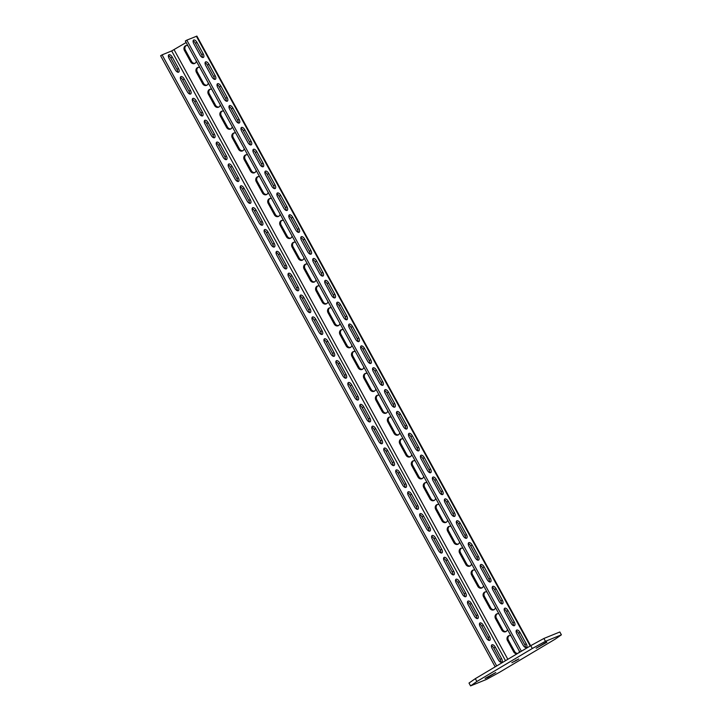 <?xml version="1.0" encoding="UTF-8"?>
<svg xmlns="http://www.w3.org/2000/svg" width="722" height="722" viewBox="0 0 722 722"><rect width="100%" height="100%" fill="white"/><g stroke="black" fill="none" stroke-linecap="round" stroke-linejoin="round"><path stroke-width="1.08" d="M499.642 672.227L486.502 679.411L470.563 685.9L476.872 681.496L532.304 648.5L545.453 641.317L561.391 634.828L555.074 639.223L499.642 672.227M488.063 677.254L485.103 678.463L495.788 672.516L488.063 677.254L487.828 676.839M546.852 642.264L536.157 648.212L546.671 641.939M516.14 660.54L511.817 662.706L518.766 658.978L516.14 660.54L515.914 660.125M561.391 634.828L559.83 631.985L543.892 638.474L545.453 641.317M532.304 648.5L530.751 645.658L543.892 638.474M476.872 681.496L475.32 678.662L530.751 645.658M470.563 685.9L469.002 683.057L475.32 678.662M521.392 651.235L186.827 40.134L196.898 36.1L530.652 645.721M516.835 633.763A3.493 1.706 -120.8 0 1 516.645 630.107A3.493 1.706 -120.8 0 1 520.03 632.463L526.248 643.825A3.493 1.706 -120.8 0 1 526.437 647.481A3.493 1.706 -120.8 0 1 523.062 645.125L516.835 633.763M504.877 611.904A3.493 1.706 -120.8 0 1 504.678 608.258A3.493 1.706 -120.8 0 1 508.062 610.604L514.281 621.976A3.493 1.706 -120.8 0 1 514.479 625.622A3.493 1.706 -120.8 0 1 511.095 623.266L504.877 611.904M492.909 590.054A3.493 1.706 -120.8 0 1 492.711 586.399A3.493 1.706 -120.8 0 1 496.095 588.755L502.322 600.117A3.493 1.706 -120.8 0 1 502.512 603.772A3.493 1.706 -120.8 0 1 499.128 601.417L492.909 590.054M480.942 568.196A3.493 1.706 -120.8 0 1 480.753 564.55A3.493 1.706 -120.8 0 1 484.128 566.896L490.355 578.268A3.493 1.706 -120.8 0 1 490.545 581.914A3.493 1.706 -120.8 0 1 487.169 579.567L480.942 568.196M468.975 546.346A3.493 1.706 -120.8 0 1 468.786 542.691A3.493 1.706 -120.8 0 1 472.17 545.047L478.388 556.409A3.493 1.706 -120.8 0 1 478.587 560.064A3.493 1.706 -120.8 0 1 475.202 557.709L468.975 546.346M457.017 524.488A3.493 1.706 -120.8 0 1 456.818 520.842A3.493 1.706 -120.8 0 1 460.203 523.188L466.421 534.56A3.493 1.706 -120.8 0 1 466.62 538.206A3.493 1.706 -120.8 0 1 463.235 535.859L457.017 524.488M445.05 502.638A3.493 1.706 -120.8 0 1 444.86 498.983A3.493 1.706 -120.8 0 1 448.236 501.339L454.463 512.701A3.493 1.706 -120.8 0 1 454.652 516.356A3.493 1.706 -120.8 0 1 451.268 514.001L445.05 502.638M433.083 480.78A3.493 1.706 -120.8 0 1 432.893 477.134A3.493 1.706 -120.8 0 1 436.278 479.489L442.496 490.852A3.493 1.706 -120.8 0 1 442.685 494.498A3.493 1.706 -120.8 0 1 439.31 492.151L433.083 480.78M421.125 458.93A3.493 1.706 -120.8 0 1 420.926 455.275A3.493 1.706 -120.8 0 1 424.31 457.631L430.529 468.993A3.493 1.706 -120.8 0 1 430.727 472.648A3.493 1.706 -120.8 0 1 427.343 470.293L421.125 458.93M409.157 437.072A3.493 1.706 -120.8 0 1 408.959 433.426A3.493 1.706 -120.8 0 1 412.343 435.781L418.561 447.144A3.493 1.706 -120.8 0 1 418.76 450.79A3.493 1.706 -120.8 0 1 415.376 448.443L409.157 437.072M397.19 415.222A3.493 1.706 -120.8 0 1 397.001 411.567A3.493 1.706 -120.8 0 1 400.376 413.923L406.603 425.285A3.493 1.706 -120.8 0 1 406.793 428.94A3.493 1.706 -120.8 0 1 403.408 426.585L397.19 415.222M385.223 393.364A3.493 1.706 -120.8 0 1 385.034 389.718A3.493 1.706 -120.8 0 1 388.418 392.073L394.636 403.436A3.493 1.706 -120.8 0 1 394.826 407.082A3.493 1.706 -120.8 0 1 391.45 404.735L385.223 393.364M373.265 371.514A3.493 1.706 -120.8 0 1 373.066 367.859A3.493 1.706 -120.8 0 1 376.451 370.215L382.669 381.577A3.493 1.706 -120.8 0 1 382.868 385.232A3.493 1.706 -120.8 0 1 379.483 382.877L373.265 371.514M361.298 349.665A3.493 1.706 -120.8 0 1 361.099 346.009A3.493 1.706 -120.8 0 1 364.484 348.365L370.711 359.727A3.493 1.706 -120.8 0 1 370.9 363.383A3.493 1.706 -120.8 0 1 367.516 361.027L361.298 349.665M349.331 327.806A3.493 1.706 -120.8 0 1 349.141 324.151A3.493 1.706 -120.8 0 1 352.517 326.506L358.744 337.869A3.493 1.706 -120.8 0 1 358.933 341.524A3.493 1.706 -120.8 0 1 355.558 339.169L349.331 327.806M337.373 305.957A3.493 1.706 -120.8 0 1 337.174 302.301A3.493 1.706 -120.8 0 1 340.558 304.657L346.777 316.019A3.493 1.706 -120.8 0 1 346.975 319.675A3.493 1.706 -120.8 0 1 343.591 317.319L337.373 305.957M325.405 284.098A3.493 1.706 -120.8 0 1 325.207 280.443A3.493 1.706 -120.8 0 1 328.591 282.798L334.809 294.161A3.493 1.706 -120.8 0 1 335.008 297.816A3.493 1.706 -120.8 0 1 331.624 295.46L325.405 284.098M313.438 262.248A3.493 1.706 -120.8 0 1 313.249 258.593A3.493 1.706 -120.8 0 1 316.624 260.949L322.851 272.311A3.493 1.706 -120.8 0 1 323.041 275.966A3.493 1.706 -120.8 0 1 319.656 273.611L313.438 262.248M301.471 240.39A3.493 1.706 -120.8 0 1 301.282 236.735A3.493 1.706 -120.8 0 1 304.666 239.09L310.884 250.453A3.493 1.706 -120.8 0 1 311.074 254.108A3.493 1.706 -120.8 0 1 307.698 251.752L301.471 240.39M289.513 218.54A3.493 1.706 -120.8 0 1 289.314 214.885A3.493 1.706 -120.8 0 1 292.699 217.241L298.917 228.603A3.493 1.706 -120.8 0 1 299.116 232.258A3.493 1.706 -120.8 0 1 295.731 229.903L289.513 218.54M277.546 196.682A3.493 1.706 -120.8 0 1 277.347 193.027A3.493 1.706 -120.8 0 1 280.732 195.382L286.959 206.745A3.493 1.706 -120.8 0 1 287.148 210.4A3.493 1.706 -120.8 0 1 283.764 208.044L277.546 196.682M265.579 174.832A3.493 1.706 -120.8 0 1 265.389 171.177A3.493 1.706 -120.8 0 1 268.764 173.533L274.992 184.895A3.493 1.706 -120.8 0 1 275.181 188.55A3.493 1.706 -120.8 0 1 271.806 186.195L265.579 174.832M253.612 152.974A3.493 1.706 -120.8 0 1 253.422 149.319A3.493 1.706 -120.8 0 1 256.806 151.674L263.025 163.037A3.493 1.706 -120.8 0 1 263.223 166.692A3.493 1.706 -120.8 0 1 259.839 164.336L253.612 152.974M241.653 131.124A3.493 1.706 -120.8 0 1 241.455 127.469A3.493 1.706 -120.8 0 1 244.839 129.825L251.057 141.187A3.493 1.706 -120.8 0 1 251.256 144.842A3.493 1.706 -120.8 0 1 247.872 142.487L241.653 131.124M229.686 109.266A3.493 1.706 -120.8 0 1 229.497 105.611A3.493 1.706 -120.8 0 1 232.872 107.966L239.099 119.338A3.493 1.706 -120.8 0 1 239.289 122.984A3.493 1.706 -120.8 0 1 235.904 120.628L229.686 109.266M217.719 87.416A3.493 1.706 -120.8 0 1 217.53 83.761A3.493 1.706 -120.8 0 1 220.914 86.117L227.132 97.479A3.493 1.706 -120.8 0 1 227.322 101.134A3.493 1.706 -120.8 0 1 223.946 98.779L217.719 87.416M205.761 65.558A3.493 1.706 -120.8 0 1 205.562 61.911A3.493 1.706 -120.8 0 1 208.947 64.258L215.165 75.629A3.493 1.706 -120.8 0 1 215.364 79.276A3.493 1.706 -120.8 0 1 211.979 76.92L205.761 65.558M193.794 43.708A3.493 1.706 -120.8 0 1 193.595 40.053A3.493 1.706 -120.8 0 1 196.98 42.408L203.198 53.771A3.493 1.706 -120.8 0 1 203.396 57.426A3.493 1.706 -120.8 0 1 200.012 55.071L193.794 43.708M519.894 652.119L185.328 41.019L186.827 40.134M516.149 630.974A3.493 1.706 -120.8 0 1 518.531 633.356L524.75 644.719A3.493 1.706 -120.8 0 1 525.445 647.508M504.182 609.124A3.493 1.706 -120.8 0 1 506.564 611.498L512.782 622.86A3.493 1.706 -120.8 0 1 513.477 625.649M492.214 587.266A3.493 1.706 -120.8 0 1 494.597 589.648L500.824 601.011A3.493 1.706 -120.8 0 1 501.51 603.8M480.247 565.416A3.493 1.706 -120.8 0 1 482.63 567.79L488.857 579.152A3.493 1.706 -120.8 0 1 489.552 581.941M468.289 543.558A3.493 1.706 -120.8 0 1 470.672 545.94L476.89 557.303A3.493 1.706 -120.8 0 1 477.585 560.091M456.322 521.708A3.493 1.706 -120.8 0 1 458.705 524.082L464.923 535.444A3.493 1.706 -120.8 0 1 465.618 538.233M444.355 499.85A3.493 1.706 -120.8 0 1 446.738 502.232L452.965 513.595A3.493 1.706 -120.8 0 1 453.651 516.383M432.397 478A3.493 1.706 -120.8 0 1 434.779 480.374L440.998 491.736A3.493 1.706 -120.8 0 1 441.693 494.525M420.43 456.142A3.493 1.706 -120.8 0 1 422.812 458.524L429.03 469.887A3.493 1.706 -120.8 0 1 429.725 472.675M408.462 434.292A3.493 1.706 -120.8 0 1 410.845 436.666L417.063 448.037A3.493 1.706 -120.8 0 1 417.758 450.817M396.495 412.433A3.493 1.706 -120.8 0 1 398.878 414.816L405.105 426.179A3.493 1.706 -120.8 0 1 405.791 428.967M384.537 390.584A3.493 1.706 -120.8 0 1 386.92 392.958L393.138 404.329A3.493 1.706 -120.8 0 1 393.833 407.109M372.57 368.725A3.493 1.706 -120.8 0 1 374.953 371.108L381.171 382.47A3.493 1.706 -120.8 0 1 381.866 385.259M360.603 346.876A3.493 1.706 -120.8 0 1 362.986 349.249L369.213 360.621A3.493 1.706 -120.8 0 1 369.899 363.401M348.645 325.017A3.493 1.706 -120.8 0 1 351.027 327.4L357.246 338.762A3.493 1.706 -120.8 0 1 357.941 341.551M336.678 303.168A3.493 1.706 -120.8 0 1 339.06 305.541L345.278 316.913A3.493 1.706 -120.8 0 1 345.973 319.693M324.71 281.309A3.493 1.706 -120.8 0 1 327.093 283.692L333.311 295.054A3.493 1.706 -120.8 0 1 334.006 297.843M312.743 259.46A3.493 1.706 -120.8 0 1 315.126 261.842L321.353 273.205A3.493 1.706 -120.8 0 1 322.039 275.985M300.785 237.601A3.493 1.706 -120.8 0 1 303.168 239.984L309.386 251.346A3.493 1.706 -120.8 0 1 310.081 254.135M288.818 215.752A3.493 1.706 -120.8 0 1 291.201 218.134L297.419 229.497A3.493 1.706 -120.8 0 1 298.114 232.276M276.851 193.893A3.493 1.706 -120.8 0 1 279.233 196.276L285.461 207.638A3.493 1.706 -120.8 0 1 286.147 210.427M264.884 172.044A3.493 1.706 -120.8 0 1 267.266 174.426L273.494 185.789A3.493 1.706 -120.8 0 1 274.189 188.568M252.926 150.194A3.493 1.706 -120.8 0 1 255.308 152.568L261.526 163.93A3.493 1.706 -120.8 0 1 262.221 166.719M240.958 128.335A3.493 1.706 -120.8 0 1 243.341 130.718L249.559 142.081A3.493 1.706 -120.8 0 1 250.254 144.86M228.991 106.486A3.493 1.706 -120.8 0 1 231.374 108.86L237.601 120.222A3.493 1.706 -120.8 0 1 238.287 123.011M217.033 84.627A3.493 1.706 -120.8 0 1 219.416 87.01L225.634 98.373A3.493 1.706 -120.8 0 1 226.329 101.152M205.066 62.778A3.493 1.706 -120.8 0 1 207.449 65.151L213.667 76.514A3.493 1.706 -120.8 0 1 214.362 79.303M193.099 40.919A3.493 1.706 -120.8 0 1 195.481 43.302L201.7 54.664A3.493 1.706 -120.8 0 1 202.395 57.453M496.673 665.946L162.107 54.845L171.674 50.946L186.141 42.508M509.263 635.586A3.493 3.041 -112.2 0 0 508.396 640.152L514.624 651.515L513.712 651.894L507.485 640.522A3.493 3.041 -112.2 0 1 508.793 635.73A3.493 3.041 -112.2 0 1 510.932 635.757M513.712 651.894A3.493 3.041 -112.2 0 0 517.259 653.69M518.631 652.878A3.493 3.041 -112.2 0 0 519.398 651.217M507.431 629.367A3.493 3.041 67.8 0 1 505.68 631.714A3.493 3.041 67.8 0 1 501.745 630.035L495.518 618.673A3.493 3.041 67.8 0 1 496.826 613.871A3.493 3.041 67.8 0 1 498.965 613.908M495.472 607.509A3.493 3.041 67.8 0 1 493.722 609.855A3.493 3.041 67.8 0 1 489.778 608.186L483.559 596.814A3.493 3.041 67.8 0 1 484.859 592.022A3.493 3.041 67.8 0 1 487.007 592.049M483.505 585.659A3.493 3.041 67.8 0 1 481.754 588.006A3.493 3.041 67.8 0 1 477.811 586.327L471.592 574.965A3.493 3.041 67.8 0 1 472.892 570.163A3.493 3.041 67.8 0 1 475.04 570.199M471.538 563.801A3.493 3.041 67.8 0 1 469.787 566.147A3.493 3.041 67.8 0 1 465.852 564.478L459.625 553.106A3.493 3.041 67.8 0 1 460.934 548.314A3.493 3.041 67.8 0 1 463.073 548.341M459.571 541.951A3.493 3.041 67.8 0 1 457.829 544.298A3.493 3.041 67.8 0 1 453.885 542.619L447.667 531.257A3.493 3.041 67.8 0 1 448.967 526.455A3.493 3.041 67.8 0 1 451.106 526.491M447.613 520.093A3.493 3.041 67.8 0 1 445.862 522.439A3.493 3.041 67.8 0 1 441.918 520.77L435.7 509.398A3.493 3.041 67.8 0 1 437 504.606A3.493 3.041 67.8 0 1 439.147 504.633M435.646 498.243A3.493 3.041 67.8 0 1 433.895 500.59A3.493 3.041 67.8 0 1 429.96 498.911L423.733 487.549A3.493 3.041 67.8 0 1 425.032 482.747A3.493 3.041 67.8 0 1 427.18 482.783M423.679 476.394A3.493 3.041 67.8 0 1 421.928 478.731A3.493 3.041 67.8 0 1 417.993 477.062L411.766 465.69A3.493 3.041 67.8 0 1 413.074 460.898A3.493 3.041 67.8 0 1 415.213 460.925M411.711 454.535A3.493 3.041 67.8 0 1 409.97 456.882A3.493 3.041 67.8 0 1 406.026 455.203L399.808 443.84A3.493 3.041 67.8 0 1 401.107 439.039A3.493 3.041 67.8 0 1 403.246 439.075M399.753 432.686A3.493 3.041 67.8 0 1 398.002 435.023A3.493 3.041 67.8 0 1 394.059 433.353L387.84 421.991A3.493 3.041 67.8 0 1 389.14 417.19A3.493 3.041 67.8 0 1 391.288 417.217M387.786 410.827A3.493 3.041 67.8 0 1 386.035 413.174A3.493 3.041 67.8 0 1 382.1 411.495L375.873 400.132A3.493 3.041 67.8 0 1 377.182 395.331A3.493 3.041 67.8 0 1 379.321 395.367M375.819 388.977A3.493 3.041 67.8 0 1 374.068 391.324A3.493 3.041 67.8 0 1 370.133 389.645L363.915 378.283A3.493 3.041 67.8 0 1 365.215 373.482A3.493 3.041 67.8 0 1 367.354 373.509M363.861 367.119A3.493 3.041 67.8 0 1 362.11 369.465A3.493 3.041 67.8 0 1 358.166 367.787L351.948 356.424A3.493 3.041 67.8 0 1 353.248 351.632A3.493 3.041 67.8 0 1 355.395 351.659M351.894 345.269A3.493 3.041 67.8 0 1 350.143 347.616A3.493 3.041 67.8 0 1 346.199 345.937L339.981 334.575A3.493 3.041 67.8 0 1 341.28 329.773A3.493 3.041 67.8 0 1 343.428 329.801M339.927 323.411A3.493 3.041 67.8 0 1 338.176 325.757A3.493 3.041 67.8 0 1 334.241 324.079L328.014 312.716A3.493 3.041 67.8 0 1 329.322 307.924A3.493 3.041 67.8 0 1 331.461 307.951M327.959 301.561A3.493 3.041 67.8 0 1 326.218 303.908A3.493 3.041 67.8 0 1 322.274 302.229L316.055 290.867A3.493 3.041 67.8 0 1 317.355 286.065A3.493 3.041 67.8 0 1 319.494 286.092M316.001 279.703A3.493 3.041 67.8 0 1 314.25 282.049A3.493 3.041 67.8 0 1 310.307 280.371L304.088 269.008A3.493 3.041 67.8 0 1 305.388 264.216A3.493 3.041 67.8 0 1 307.536 264.243M304.034 257.853A3.493 3.041 67.8 0 1 302.283 260.2A3.493 3.041 67.8 0 1 298.348 258.521L292.121 247.159A3.493 3.041 67.8 0 1 293.43 242.357A3.493 3.041 67.8 0 1 295.569 242.384M292.067 235.995A3.493 3.041 67.8 0 1 290.316 238.341A3.493 3.041 67.8 0 1 286.381 236.663L280.163 225.3A3.493 3.041 67.8 0 1 281.463 220.508A3.493 3.041 67.8 0 1 283.602 220.535M280.109 214.145A3.493 3.041 67.8 0 1 278.358 216.492A3.493 3.041 67.8 0 1 274.414 214.813L268.196 203.451A3.493 3.041 67.8 0 1 269.496 198.649A3.493 3.041 67.8 0 1 271.643 198.676M268.142 192.287A3.493 3.041 67.8 0 1 266.391 194.633A3.493 3.041 67.8 0 1 262.447 192.954L256.229 181.592A3.493 3.041 67.8 0 1 257.528 176.8A3.493 3.041 67.8 0 1 259.676 176.827M256.175 170.437A3.493 3.041 67.8 0 1 254.424 172.784A3.493 3.041 67.8 0 1 250.489 171.105L244.262 159.743A3.493 3.041 67.8 0 1 245.57 154.941A3.493 3.041 67.8 0 1 247.709 154.968M244.207 148.579A3.493 3.041 67.8 0 1 242.466 150.925A3.493 3.041 67.8 0 1 238.522 149.246L232.303 137.884A3.493 3.041 67.8 0 1 233.603 133.092A3.493 3.041 67.8 0 1 235.742 133.119M232.249 126.729A3.493 3.041 67.8 0 1 230.499 129.076A3.493 3.041 67.8 0 1 226.555 127.397L220.336 116.034A3.493 3.041 67.8 0 1 221.636 111.233A3.493 3.041 67.8 0 1 223.784 111.26M220.282 104.87A3.493 3.041 67.8 0 1 218.531 107.217A3.493 3.041 67.8 0 1 214.596 105.538L208.369 94.176A3.493 3.041 67.8 0 1 209.669 89.384A3.493 3.041 67.8 0 1 211.817 89.411M208.315 83.021A3.493 3.041 67.8 0 1 206.564 85.367A3.493 3.041 67.8 0 1 202.629 83.689L196.402 72.326A3.493 3.041 67.8 0 1 197.711 67.525A3.493 3.041 67.8 0 1 199.85 67.552M196.348 61.162A3.493 3.041 67.8 0 1 194.606 63.509A3.493 3.041 67.8 0 1 190.662 61.839L184.444 50.468A3.493 3.041 67.8 0 1 185.744 45.676A3.493 3.041 67.8 0 1 187.882 45.703M492.124 648.473A3.493 1.706 -120.8 0 1 491.926 644.818A3.493 1.706 -120.8 0 1 495.31 647.174L501.537 658.536A3.493 1.706 -120.8 0 1 501.727 662.191A3.493 1.706 -120.8 0 1 498.342 659.836L492.124 648.473M480.157 626.615A3.493 1.706 -120.8 0 1 479.968 622.969A3.493 1.706 -120.8 0 1 483.343 625.324L489.57 636.687A3.493 1.706 -120.8 0 1 489.76 640.333A3.493 1.706 -120.8 0 1 486.384 637.986L480.157 626.615M468.199 604.765A3.493 1.706 -120.8 0 1 468 601.11A3.493 1.706 -120.8 0 1 471.385 603.466L477.603 614.828A3.493 1.706 -120.8 0 1 477.802 618.483A3.493 1.706 -120.8 0 1 474.417 616.128L468.199 604.765M456.232 582.907A3.493 1.706 -120.8 0 1 456.033 579.261A3.493 1.706 -120.8 0 1 459.418 581.616L465.636 592.979A3.493 1.706 -120.8 0 1 465.834 596.625A3.493 1.706 -120.8 0 1 462.45 594.278L456.232 582.907M444.265 561.057A3.493 1.706 -120.8 0 1 444.075 557.402A3.493 1.706 -120.8 0 1 447.45 559.758L453.678 571.12A3.493 1.706 -120.8 0 1 453.867 574.775A3.493 1.706 -120.8 0 1 450.483 572.42L444.265 561.057M432.297 539.199A3.493 1.706 -120.8 0 1 432.108 535.553A3.493 1.706 -120.8 0 1 435.492 537.908L441.711 549.271A3.493 1.706 -120.8 0 1 441.9 552.917A3.493 1.706 -120.8 0 1 438.525 550.57L432.297 539.199M420.339 517.349A3.493 1.706 -120.8 0 1 420.141 513.694A3.493 1.706 -120.8 0 1 423.525 516.049L429.743 527.412A3.493 1.706 -120.8 0 1 429.942 531.067A3.493 1.706 -120.8 0 1 426.558 528.712L420.339 517.349M408.372 495.5A3.493 1.706 -120.8 0 1 408.174 491.844A3.493 1.706 -120.8 0 1 411.558 494.2L417.785 505.562A3.493 1.706 -120.8 0 1 417.975 509.218A3.493 1.706 -120.8 0 1 414.59 506.862L408.372 495.5M396.405 473.641A3.493 1.706 -120.8 0 1 396.216 469.986A3.493 1.706 -120.8 0 1 399.591 472.341L405.818 483.704A3.493 1.706 -120.8 0 1 406.008 487.359A3.493 1.706 -120.8 0 1 402.632 485.003L396.405 473.641M384.438 451.791A3.493 1.706 -120.8 0 1 384.248 448.136A3.493 1.706 -120.8 0 1 387.633 450.492L393.851 461.854A3.493 1.706 -120.8 0 1 394.05 465.509A3.493 1.706 -120.8 0 1 390.665 463.154L384.438 451.791M372.48 429.933A3.493 1.706 -120.8 0 1 372.281 426.278A3.493 1.706 -120.8 0 1 375.666 428.633L381.884 439.996A3.493 1.706 -120.8 0 1 382.082 443.651A3.493 1.706 -120.8 0 1 378.698 441.295L372.48 429.933M360.513 408.083A3.493 1.706 -120.8 0 1 360.323 404.428A3.493 1.706 -120.8 0 1 363.698 406.784L369.926 418.146A3.493 1.706 -120.8 0 1 370.115 421.801A3.493 1.706 -120.8 0 1 366.731 419.446L360.513 408.083M348.546 386.225A3.493 1.706 -120.8 0 1 348.356 382.57A3.493 1.706 -120.8 0 1 351.74 384.925L357.959 396.288A3.493 1.706 -120.8 0 1 358.148 399.943A3.493 1.706 -120.8 0 1 354.773 397.587L348.546 386.225M336.587 364.375A3.493 1.706 -120.8 0 1 336.389 360.72A3.493 1.706 -120.8 0 1 339.773 363.076L345.991 374.438A3.493 1.706 -120.8 0 1 346.19 378.093A3.493 1.706 -120.8 0 1 342.806 375.738L336.587 364.375M324.62 342.517A3.493 1.706 -120.8 0 1 324.422 338.862A3.493 1.706 -120.8 0 1 327.806 341.217L334.024 352.58A3.493 1.706 -120.8 0 1 334.223 356.235A3.493 1.706 -120.8 0 1 330.838 353.879L324.62 342.517M312.653 320.667A3.493 1.706 -120.8 0 1 312.464 317.012A3.493 1.706 -120.8 0 1 315.839 319.368L322.066 330.73A3.493 1.706 -120.8 0 1 322.256 334.385A3.493 1.706 -120.8 0 1 318.88 332.03L312.653 320.667M300.686 298.809A3.493 1.706 -120.8 0 1 300.496 295.154A3.493 1.706 -120.8 0 1 303.881 297.509L310.099 308.872A3.493 1.706 -120.8 0 1 310.298 312.527A3.493 1.706 -120.8 0 1 306.913 310.171L300.686 298.809M288.728 276.959A3.493 1.706 -120.8 0 1 288.529 273.304A3.493 1.706 -120.8 0 1 291.914 275.66L298.132 287.022A3.493 1.706 -120.8 0 1 298.33 290.677A3.493 1.706 -120.8 0 1 294.946 288.322L288.728 276.959M276.761 255.101A3.493 1.706 -120.8 0 1 276.562 251.455A3.493 1.706 -120.8 0 1 279.946 253.801L286.174 265.173A3.493 1.706 -120.8 0 1 286.363 268.819A3.493 1.706 -120.8 0 1 282.979 266.463L276.761 255.101M264.793 233.251A3.493 1.706 -120.8 0 1 264.604 229.596A3.493 1.706 -120.8 0 1 267.979 231.952L274.207 243.314A3.493 1.706 -120.8 0 1 274.396 246.969A3.493 1.706 -120.8 0 1 271.021 244.614L264.793 233.251M252.835 211.393A3.493 1.706 -120.8 0 1 252.637 207.746A3.493 1.706 -120.8 0 1 256.021 210.093L262.239 221.464A3.493 1.706 -120.8 0 1 262.438 225.111A3.493 1.706 -120.8 0 1 259.054 222.755L252.835 211.393M240.868 189.543A3.493 1.706 -120.8 0 1 240.67 185.888A3.493 1.706 -120.8 0 1 244.054 188.243L250.272 199.606A3.493 1.706 -120.8 0 1 250.471 203.261A3.493 1.706 -120.8 0 1 247.086 200.906L240.868 189.543M228.901 167.685A3.493 1.706 -120.8 0 1 228.712 164.038A3.493 1.706 -120.8 0 1 232.087 166.385L238.314 177.756A3.493 1.706 -120.8 0 1 238.504 181.403A3.493 1.706 -120.8 0 1 235.119 179.047L228.901 167.685M216.934 145.835A3.493 1.706 -120.8 0 1 216.744 142.18A3.493 1.706 -120.8 0 1 220.129 144.535L226.347 155.898A3.493 1.706 -120.8 0 1 226.537 159.553A3.493 1.706 -120.8 0 1 223.161 157.197L216.934 145.835M204.976 123.976A3.493 1.706 -120.8 0 1 204.777 120.33A3.493 1.706 -120.8 0 1 208.162 122.677L214.38 134.048A3.493 1.706 -120.8 0 1 214.578 137.694A3.493 1.706 -120.8 0 1 211.194 135.348L204.976 123.976M193.009 102.127A3.493 1.706 -120.8 0 1 192.81 98.472A3.493 1.706 -120.8 0 1 196.194 100.827L202.422 112.19A3.493 1.706 -120.8 0 1 202.611 115.845A3.493 1.706 -120.8 0 1 199.227 113.489L193.009 102.127M181.041 80.268A3.493 1.706 -120.8 0 1 180.852 76.622A3.493 1.706 -120.8 0 1 184.227 78.969L190.455 90.34A3.493 1.706 -120.8 0 1 190.644 93.986A3.493 1.706 -120.8 0 1 187.269 91.64L181.041 80.268M169.074 58.419A3.493 1.706 -120.8 0 1 168.885 54.764A3.493 1.706 -120.8 0 1 172.269 57.119L178.487 68.482A3.493 1.706 -120.8 0 1 178.686 72.137A3.493 1.706 -120.8 0 1 175.302 69.781L169.074 58.419M495.175 666.839L160.609 55.738L162.107 54.845M491.429 645.685A3.493 1.706 -120.8 0 1 493.812 648.067L500.039 659.43A3.493 1.706 -120.8 0 1 500.725 662.218M479.471 623.835A3.493 1.706 -120.8 0 1 481.854 626.209L488.072 637.571A3.493 1.706 -120.8 0 1 488.767 640.36M467.504 601.977A3.493 1.706 -120.8 0 1 469.887 604.359L476.105 615.722A3.493 1.706 -120.8 0 1 476.8 618.51M455.537 580.127A3.493 1.706 -120.8 0 1 457.919 582.501L464.138 593.872A3.493 1.706 -120.8 0 1 464.833 596.652M443.57 558.268A3.493 1.706 -120.8 0 1 445.952 560.651L452.18 572.014A3.493 1.706 -120.8 0 1 452.865 574.802M431.612 536.419A3.493 1.706 -120.8 0 1 433.994 538.793L440.212 550.164A3.493 1.706 -120.8 0 1 440.907 552.944M419.644 514.56A3.493 1.706 -120.8 0 1 422.027 516.943L428.245 528.305A3.493 1.706 -120.8 0 1 428.94 531.094M407.677 492.711A3.493 1.706 -120.8 0 1 410.06 495.084L416.287 506.456A3.493 1.706 -120.8 0 1 416.973 509.236M395.719 470.852A3.493 1.706 -120.8 0 1 398.093 473.235L404.32 484.597A3.493 1.706 -120.8 0 1 405.015 487.386M383.752 449.003A3.493 1.706 -120.8 0 1 386.135 451.376L392.353 462.748A3.493 1.706 -120.8 0 1 393.048 465.528M371.785 427.144A3.493 1.706 -120.8 0 1 374.167 429.527L380.386 440.889A3.493 1.706 -120.8 0 1 381.081 443.678M359.818 405.295A3.493 1.706 -120.8 0 1 362.2 407.677L368.428 419.04A3.493 1.706 -120.8 0 1 369.113 421.819M347.86 383.436A3.493 1.706 -120.8 0 1 350.242 385.819L356.46 397.181A3.493 1.706 -120.8 0 1 357.155 399.97M335.892 361.587A3.493 1.706 -120.8 0 1 338.275 363.969L344.493 375.332A3.493 1.706 -120.8 0 1 345.188 378.111M323.925 339.737A3.493 1.706 -120.8 0 1 326.308 342.111L332.535 353.473A3.493 1.706 -120.8 0 1 333.221 356.262M311.958 317.879A3.493 1.706 -120.8 0 1 314.341 320.261L320.568 331.624A3.493 1.706 -120.8 0 1 321.254 334.403M300 296.029A3.493 1.706 -120.8 0 1 302.383 298.403L308.601 309.765A3.493 1.706 -120.8 0 1 309.296 312.554M288.033 274.17A3.493 1.706 -120.8 0 1 290.415 276.553L296.634 287.916A3.493 1.706 -120.8 0 1 297.329 290.695M276.066 252.321A3.493 1.706 -120.8 0 1 278.448 254.695L284.676 266.057A3.493 1.706 -120.8 0 1 285.361 268.846M264.108 230.462A3.493 1.706 -120.8 0 1 266.49 232.845L272.708 244.207A3.493 1.706 -120.8 0 1 273.403 246.987M252.14 208.613A3.493 1.706 -120.8 0 1 254.523 210.986L260.741 222.349A3.493 1.706 -120.8 0 1 261.436 225.138M240.173 186.754A3.493 1.706 -120.8 0 1 242.556 189.137L248.774 200.499A3.493 1.706 -120.8 0 1 249.469 203.288M228.206 164.905A3.493 1.706 -120.8 0 1 230.589 167.278L236.816 178.641A3.493 1.706 -120.8 0 1 237.502 181.43M216.248 143.046A3.493 1.706 -120.8 0 1 218.631 145.429L224.849 156.791A3.493 1.706 -120.8 0 1 225.544 159.58M204.281 121.197A3.493 1.706 -120.8 0 1 206.663 123.57L212.882 134.933A3.493 1.706 -120.8 0 1 213.577 137.721M192.314 99.338A3.493 1.706 -120.8 0 1 194.696 101.721L200.924 113.083A3.493 1.706 -120.8 0 1 201.609 115.872M180.356 77.489A3.493 1.706 -120.8 0 1 182.729 79.862L188.956 91.225A3.493 1.706 -120.8 0 1 189.651 94.013M168.388 55.63A3.493 1.706 -120.8 0 1 170.771 58.013L176.989 69.375A3.493 1.706 -120.8 0 1 177.684 72.164M514.624 651.515A3.493 3.041 -112.2 0 0 517.782 653.383M506.122 631.488A3.493 3.041 67.8 0 1 502.656 629.665L496.429 618.303A3.493 3.041 67.8 0 1 497.296 613.727M494.155 609.63A3.493 3.041 67.8 0 1 490.689 607.807L484.471 596.444A3.493 3.041 67.8 0 1 485.328 591.878M482.197 587.78A3.493 3.041 67.8 0 1 478.722 585.957L472.504 574.595A3.493 3.041 67.8 0 1 473.37 570.019M470.23 565.922A3.493 3.041 67.8 0 1 466.764 564.099L460.537 552.736A3.493 3.041 67.8 0 1 461.403 548.169M458.262 544.072A3.493 3.041 67.8 0 1 454.797 542.249L448.579 530.887A3.493 3.041 67.8 0 1 449.436 526.32M446.295 522.214A3.493 3.041 67.8 0 1 442.83 520.4L436.611 509.028A3.493 3.041 67.8 0 1 437.478 504.461M434.337 500.364A3.493 3.041 67.8 0 1 430.863 498.541L424.644 487.179A3.493 3.041 67.8 0 1 425.511 482.612M422.37 478.506A3.493 3.041 67.8 0 1 418.904 476.691L412.677 465.32A3.493 3.041 67.8 0 1 413.544 460.753M410.403 456.656A3.493 3.041 67.8 0 1 406.937 454.833L400.719 443.47A3.493 3.041 67.8 0 1 401.576 438.904M398.436 434.797A3.493 3.041 67.8 0 1 394.97 432.983L388.752 421.612A3.493 3.041 67.8 0 1 389.618 417.045M386.478 412.948A3.493 3.041 67.8 0 1 383.012 411.125L376.785 399.762A3.493 3.041 67.8 0 1 377.651 395.196M374.51 391.089A3.493 3.041 67.8 0 1 371.045 389.275L364.818 377.904A3.493 3.041 67.8 0 1 365.684 373.337M362.543 369.24A3.493 3.041 67.8 0 1 359.078 367.417L352.859 356.054A3.493 3.041 67.8 0 1 353.726 351.488M350.585 347.381A3.493 3.041 67.8 0 1 347.111 345.567L340.892 334.196A3.493 3.041 67.8 0 1 341.759 329.629M338.618 325.532A3.493 3.041 67.8 0 1 335.152 323.709L328.925 312.346A3.493 3.041 67.8 0 1 329.792 307.78M326.651 303.673A3.493 3.041 67.8 0 1 323.185 301.859L316.967 290.497A3.493 3.041 67.8 0 1 317.824 285.921M314.684 281.824A3.493 3.041 67.8 0 1 311.218 280.001L305 268.638A3.493 3.041 67.8 0 1 305.866 264.072M302.726 259.965A3.493 3.041 67.8 0 1 299.26 258.151L293.033 246.789A3.493 3.041 67.8 0 1 293.899 242.213M290.758 238.116A3.493 3.041 67.8 0 1 287.293 236.293L281.066 224.93A3.493 3.041 67.8 0 1 281.932 220.363M278.791 216.257A3.493 3.041 67.8 0 1 275.326 214.443L269.107 203.081A3.493 3.041 67.8 0 1 269.965 198.505M266.833 194.408A3.493 3.041 67.8 0 1 263.359 192.584L257.14 181.222A3.493 3.041 67.8 0 1 258.007 176.655M254.866 172.549A3.493 3.041 67.8 0 1 251.4 170.735L245.173 159.372A3.493 3.041 67.8 0 1 246.04 154.797M242.899 150.699A3.493 3.041 67.8 0 1 239.433 148.876L233.215 137.514A3.493 3.041 67.8 0 1 234.072 132.947M230.932 128.841A3.493 3.041 67.8 0 1 227.466 127.027L221.248 115.664A3.493 3.041 67.8 0 1 222.114 111.089M218.974 106.991A3.493 3.041 67.8 0 1 215.499 105.168L209.281 93.806A3.493 3.041 67.8 0 1 210.147 89.239M207.006 85.142A3.493 3.041 67.8 0 1 203.541 83.319L197.314 71.956A3.493 3.041 67.8 0 1 198.18 67.381M195.039 63.283A3.493 3.041 67.8 0 1 191.574 61.46L185.355 50.098A3.493 3.041 67.8 0 1 186.213 45.531M530.21 645.982L196.384 36.235M507.837 659.303L174.083 49.683M505.499 660.693L171.674 50.946M508.396 640.152L507.485 640.522M496.429 618.303L495.518 618.673M502.656 629.665L501.745 630.035M484.471 596.444L483.559 596.814M490.689 607.807L489.778 608.186M472.504 574.595L471.592 574.965M478.722 585.957L477.811 586.327M460.537 552.736L459.625 553.106M466.764 564.099L465.852 564.478M448.579 530.887L447.667 531.257M454.797 542.249L453.885 542.619M436.611 509.028L435.7 509.398M442.83 520.4L441.918 520.77M424.644 487.179L423.733 487.549M430.863 498.541L429.96 498.911M412.677 465.32L411.766 465.69M418.904 476.691L417.993 477.062M400.719 443.47L399.808 443.84M406.937 454.833L406.026 455.203M388.752 421.612L387.84 421.991M394.97 432.983L394.059 433.353M376.785 399.762L375.873 400.132M383.012 411.125L382.1 411.495M364.818 377.904L363.915 378.283M371.045 389.275L370.133 389.645M352.859 356.054L351.948 356.424M359.078 367.417L358.166 367.787M340.892 334.196L339.981 334.575M347.111 345.567L346.199 345.937M328.925 312.346L328.014 312.716M335.152 323.709L334.241 324.079M316.967 290.497L316.055 290.867M323.185 301.859L322.274 302.229M305 268.638L304.088 269.008M311.218 280.001L310.307 280.371M293.033 246.789L292.121 247.159M299.26 258.151L298.348 258.521M281.066 224.93L280.163 225.3M287.293 236.293L286.381 236.663M269.107 203.081L268.196 203.451M275.326 214.443L274.414 214.813M257.14 181.222L256.229 181.592M263.359 192.584L262.447 192.954M245.173 159.372L244.262 159.743M251.4 170.735L250.489 171.105M233.215 137.514L232.303 137.884M239.433 148.876L238.522 149.246M221.248 115.664L220.336 116.034M227.466 127.027L226.555 127.397M209.281 93.806L208.369 94.176M215.499 105.168L214.596 105.538M197.314 71.956L196.402 72.326M203.541 83.319L202.629 83.689M185.355 50.098L184.444 50.468M191.574 61.46L190.662 61.839M518.531 633.356L520.03 632.463M493.812 648.067L495.31 647.174M524.75 644.719L526.248 643.825M500.039 659.43L501.537 658.536M506.564 611.498L508.062 610.604M481.854 626.209L483.343 625.324M512.782 622.86L514.281 621.976M488.072 637.571L489.57 636.687M494.597 589.648L496.095 588.755M469.887 604.359L471.385 603.466M500.824 601.011L502.322 600.117M476.105 615.722L477.603 614.828M482.63 567.79L484.128 566.896M457.919 582.501L459.418 581.616M488.857 579.152L490.355 578.268M464.138 593.872L465.636 592.979M470.672 545.94L472.17 545.047M445.952 560.651L447.45 559.758M476.89 557.303L478.388 556.409M452.18 572.014L453.678 571.12M458.705 524.082L460.203 523.188M433.994 538.793L435.492 537.908M464.923 535.444L466.421 534.56M440.212 550.164L441.711 549.271M446.738 502.232L448.236 501.339M422.027 516.943L423.525 516.049M452.965 513.595L454.463 512.701M428.245 528.305L429.743 527.412M434.779 480.374L436.278 479.489M410.06 495.084L411.558 494.2M440.998 491.736L442.496 490.852M416.287 506.456L417.785 505.562M422.812 458.524L424.31 457.631M398.093 473.235L399.591 472.341M429.03 469.887L430.529 468.993M404.32 484.597L405.818 483.704M410.845 436.666L412.343 435.781M386.135 451.376L387.633 450.492M417.063 448.037L418.561 447.144M392.353 462.748L393.851 461.854M398.878 414.816L400.376 413.923M374.167 429.527L375.666 428.633M405.105 426.179L406.603 425.285M380.386 440.889L381.884 439.996M386.92 392.958L388.418 392.073M362.2 407.677L363.698 406.784M393.138 404.329L394.636 403.436M368.428 419.04L369.926 418.146M374.953 371.108L376.451 370.215M350.242 385.819L351.74 384.925M381.171 382.47L382.669 381.577M356.46 397.181L357.959 396.288M362.986 349.249L364.484 348.365M338.275 363.969L339.773 363.076M369.213 360.621L370.711 359.727M344.493 375.332L345.991 374.438M351.027 327.4L352.517 326.506M326.308 342.111L327.806 341.217M357.246 338.762L358.744 337.869M332.535 353.473L334.024 352.58M339.06 305.541L340.558 304.657M314.341 320.261L315.839 319.368M345.278 316.913L346.777 316.019M320.568 331.624L322.066 330.73M327.093 283.692L328.591 282.798M302.383 298.403L303.881 297.509M333.311 295.054L334.809 294.161M308.601 309.765L310.099 308.872M315.126 261.842L316.624 260.949M290.415 276.553L291.914 275.66M321.353 273.205L322.851 272.311M296.634 287.916L298.132 287.022M303.168 239.984L304.666 239.09M278.448 254.695L279.946 253.801M309.386 251.346L310.884 250.453M284.676 266.057L286.174 265.173M291.201 218.134L292.699 217.241M266.49 232.845L267.979 231.952M297.419 229.497L298.917 228.603M272.708 244.207L274.207 243.314M279.233 196.276L280.732 195.382M254.523 210.986L256.021 210.093M285.461 207.638L286.959 206.745M260.741 222.349L262.239 221.464M267.266 174.426L268.764 173.533M242.556 189.137L244.054 188.243M273.494 185.789L274.992 184.895M248.774 200.499L250.272 199.606M255.308 152.568L256.806 151.674M230.589 167.278L232.087 166.385M261.526 163.93L263.025 163.037M236.816 178.641L238.314 177.756M243.341 130.718L244.839 129.825M218.631 145.429L220.129 144.535M249.559 142.081L251.057 141.187M224.849 156.791L226.347 155.898M231.374 108.86L232.872 107.966M206.663 123.57L208.162 122.677M237.601 120.222L239.099 119.338M212.882 134.933L214.38 134.048M219.416 87.01L220.914 86.117M194.696 101.721L196.194 100.827M225.634 98.373L227.132 97.479M200.924 113.083L202.422 112.19M207.449 65.151L208.947 64.258M182.729 79.862L184.227 78.969M213.667 76.514L215.165 75.629M188.956 91.225L190.455 90.34M195.481 43.302L196.98 42.408M170.771 58.013L172.269 57.119M201.7 54.664L203.198 53.771M176.989 69.375L178.487 68.482"/></g></svg>
